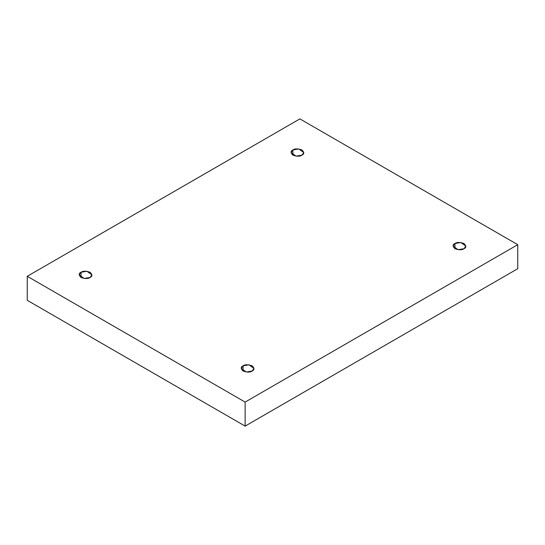 <?xml version="1.0" encoding="UTF-8"?>
<svg xmlns="http://www.w3.org/2000/svg" width="545" height="545" viewBox="0 0 545 545"><rect width="100%" height="100%" fill="white"/><g stroke="black" fill="none" stroke-linecap="round" stroke-linejoin="round"><path stroke-width="0.82" d="M454.932 243.499L453.058 246.108L458.079 249.712L463.965 248.718C462.085 250.101 459.074 250.101 454.932 248.718C452.541 246.326 452.541 244.589 454.932 243.499C456.812 242.123 459.823 242.123 463.965 243.499C466.356 245.89 466.356 247.634 463.965 248.718L465.839 246.108L460.811 242.505L454.932 243.499L454.932 248.718L454.932 243.499M243.077 365.818L241.203 368.42L246.224 372.024L252.11 371.029C250.23 372.412 247.219 372.412 243.077 371.029C240.686 368.638 240.686 366.901 243.077 365.818C244.957 364.435 247.968 364.435 252.11 365.818C254.501 368.209 254.501 369.946 252.11 371.029L253.977 368.42L248.956 364.823L243.077 365.818L243.077 371.029L243.077 365.818M81.035 272.262L79.161 274.871L84.189 278.475L90.068 277.48C88.188 278.856 85.177 278.856 81.035 277.48C78.644 275.089 78.644 273.345 81.035 272.262C82.915 270.879 85.926 270.879 90.068 272.262C92.459 274.653 92.459 276.39 90.068 277.48L91.942 274.871L86.921 271.267L81.035 272.262L81.035 277.48L81.035 272.262M292.89 149.95L291.023 152.559L296.044 156.156L301.923 155.161C300.043 156.544 297.032 156.544 292.89 155.161C290.499 152.77 290.499 151.033 292.89 149.95C294.77 148.567 297.781 148.567 301.923 149.95C304.314 152.341 304.314 154.078 301.923 155.161L303.797 152.559L298.776 148.955L292.89 149.95L292.89 155.161L292.89 149.95M245.127 426.101L517.75 268.705L517.75 244.685L245.127 402.081L245.127 426.101L245.127 402.081L27.25 276.295L299.873 118.899L517.75 244.685L517.75 268.705L245.127 426.101L27.25 300.315L27.25 276.295L27.25 300.315L245.127 426.101M245.127 402.081L517.75 244.685L299.873 118.899L27.25 276.295L245.127 402.081"/></g></svg>
